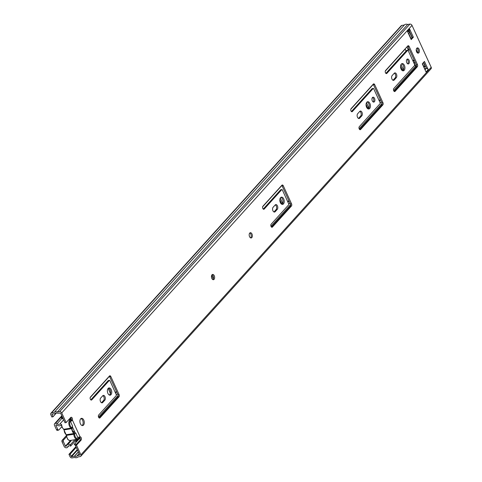 <?xml version="1.0" encoding="UTF-8"?>
<svg xmlns="http://www.w3.org/2000/svg" width="482" height="482" viewBox="0 0 482 482"><rect width="100%" height="100%" fill="white"/><g stroke="black" fill="none" stroke-linecap="round" stroke-linejoin="round"><path stroke-width="0.72" d="M80.958 418.563A3.669 2.151 -99.2 0 1 83.025 421.497A3.669 2.151 -99.2 0 1 82.392 425.275A3.669 2.151 -99.2 0 1 82.091 425.54M83.525 425.088A3.669 2.151 -99.2 0 1 82.681 425.576A3.669 2.151 -99.2 0 1 80.151 423.082A3.669 2.151 -99.2 0 1 80.663 418.828A3.669 2.151 -99.2 0 1 81.506 418.34A3.669 2.151 -99.2 0 1 84.037 420.834A3.669 2.151 -99.2 0 1 83.525 425.088M212.08 274.728A2.663 1.56 -99.2 0 1 213.436 276.933A2.663 1.56 -99.2 0 1 212.954 279.536A2.663 1.56 -99.2 0 1 212.875 279.614M214.086 279.349A2.663 1.56 -99.2 0 1 213.472 279.705A2.663 1.56 -99.2 0 1 211.634 277.891A2.663 1.56 -99.2 0 1 212.008 274.806A2.663 1.56 -99.2 0 1 212.616 274.451A2.663 1.56 -99.2 0 1 214.454 276.264A2.663 1.56 -99.2 0 1 214.086 279.349M249.803 232.993A2.663 1.56 -99.2 0 1 251.158 235.198A2.663 1.56 -99.2 0 1 250.676 237.801A2.663 1.56 -99.2 0 1 250.598 237.873M251.809 237.614A2.663 1.56 -99.2 0 1 251.194 237.969A2.663 1.56 -99.2 0 1 249.363 236.156A2.663 1.56 -99.2 0 1 249.73 233.071A2.663 1.56 -99.2 0 1 250.345 232.716A2.663 1.56 -99.2 0 1 252.176 234.529A2.663 1.56 -99.2 0 1 251.809 237.614M108.444 388.155A3.669 2.151 -99.2 0 1 110.505 391.089A3.669 2.151 -99.2 0 1 109.878 394.866A3.669 2.151 -99.2 0 1 109.577 395.132M111.011 394.68A3.669 2.151 -99.2 0 1 110.167 395.174A3.669 2.151 -99.2 0 1 107.637 392.673A3.669 2.151 -99.2 0 1 108.143 388.42A3.669 2.151 -99.2 0 1 108.986 387.932A3.669 2.151 -99.2 0 1 111.517 390.426A3.669 2.151 -99.2 0 1 111.011 394.68M280.892 197.367A3.669 2.151 -99.2 0 1 282.952 200.301A3.669 2.151 -99.2 0 1 282.325 204.079A3.669 2.151 -99.2 0 1 282.024 204.338M283.458 203.892A3.669 2.151 -99.2 0 1 282.615 204.38A3.669 2.151 -99.2 0 1 280.084 201.886A3.669 2.151 -99.2 0 1 280.59 197.632A3.669 2.151 -99.2 0 1 281.44 197.144A3.669 2.151 -99.2 0 1 283.97 199.638A3.669 2.151 -99.2 0 1 283.458 203.892M367.115 101.973A3.669 2.151 -99.2 0 1 369.182 104.901A3.669 2.151 -99.2 0 1 368.549 108.679A3.669 2.151 -99.2 0 1 368.248 108.944M369.682 108.498A3.669 2.151 -99.2 0 1 368.838 108.986A3.669 2.151 -99.2 0 1 366.308 106.492A3.669 2.151 -99.2 0 1 366.814 102.232A3.669 2.151 -99.2 0 1 367.664 101.744A3.669 2.151 -99.2 0 1 370.194 104.245A3.669 2.151 -99.2 0 1 369.682 108.498M416.864 48.164A2.663 1.56 -99.2 0 1 418.219 50.369A2.663 1.56 -99.2 0 1 417.731 52.972A2.663 1.56 -99.2 0 1 417.659 53.05M418.87 52.785A2.663 1.56 -99.2 0 1 418.256 53.141A2.663 1.56 -99.2 0 1 416.418 51.327A2.663 1.56 -99.2 0 1 416.791 48.242A2.663 1.56 -99.2 0 1 417.4 47.887A2.663 1.56 -99.2 0 1 419.238 49.7A2.663 1.56 -99.2 0 1 418.87 52.785M401.602 63.811A3.669 2.151 -99.2 0 1 403.669 66.745A3.669 2.151 -99.2 0 1 403.036 70.523A3.669 2.151 -99.2 0 1 402.741 70.788M404.175 70.336A3.669 2.151 -99.2 0 1 403.332 70.824A3.669 2.151 -99.2 0 1 400.795 68.33A3.669 2.151 -99.2 0 1 401.307 64.076A3.669 2.151 -99.2 0 1 402.151 63.588A3.669 2.151 -99.2 0 1 404.681 66.082A3.669 2.151 -99.2 0 1 404.175 70.336M372.49 97.485A2.482 1.458 -99.2 0 1 373.719 99.551A2.482 1.458 -99.2 0 1 373.261 101.949A2.482 1.458 -99.2 0 1 373.225 101.985M374.394 101.762A2.482 1.458 -99.2 0 1 373.821 102.094A2.482 1.458 -99.2 0 1 372.11 100.401A2.482 1.458 -99.2 0 1 372.453 97.521A2.482 1.458 -99.2 0 1 373.026 97.189A2.482 1.458 -99.2 0 1 374.737 98.882A2.482 1.458 -99.2 0 1 374.394 101.762M406.977 59.322A2.482 1.458 -99.2 0 1 408.206 61.395A2.482 1.458 -99.2 0 1 407.748 63.787A2.482 1.458 -99.2 0 1 407.712 63.829M408.887 63.606A2.482 1.458 -99.2 0 1 408.314 63.937A2.482 1.458 -99.2 0 1 406.597 62.244A2.482 1.458 -99.2 0 1 406.941 59.364A2.482 1.458 -99.2 0 1 407.513 59.033A2.482 1.458 -99.2 0 1 409.23 60.72A2.482 1.458 -99.2 0 1 408.887 63.606M66.136 422.569L61.72 412.929A1.771 1.301 -137.9 0 0 59.611 411.646L57.394 412.002A4.019 2.952 -137.9 0 0 54.092 412.52A4.019 2.952 -137.9 0 0 54.068 412.544L51.532 412.96A1.771 1.301 -137.9 0 0 50.905 413.285A1.771 1.301 -137.9 0 0 50.803 414.707L51.845 416.978L52.978 416.791L51.96 414.237L55.008 413.652A2.603 1.91 -137.9 0 1 55.147 413.466A2.603 1.91 -137.9 0 1 57.527 413.243L60.587 413.11L65.004 422.756L66.136 422.569L70.715 417.502A1.771 1.042 -99.2 0 1 71.125 417.267A1.771 1.042 -99.2 0 1 72.222 418.123A1.771 1.042 -99.2 0 1 72.384 420.009L71.246 420.196A1.771 1.042 -99.2 0 0 70.595 417.641M79.494 437.186A1.771 1.042 -99.2 0 1 80.283 438.686A1.771 1.042 -99.2 0 1 79.94 440.313L75.361 445.38L76.493 445.193L81.072 440.126A1.771 1.042 -99.2 0 0 81.319 438.072A1.771 1.042 -99.2 0 0 80.096 436.861L77.295 437.529M108.498 380.539A0.59 0.349 80.8 0 0 108.209 380.587L90.785 399.861M109.306 376.183A1.597 0.934 -99.2 0 1 109.691 376.737L117.97 394.812A1.597 0.934 -99.2 0 1 117.867 396.981L99.015 417.84M102.829 395.674A2.603 1.524 -99.2 0 1 104.142 397.837A2.603 1.524 -99.2 0 1 103.666 400.367L101.563 402.693A2.603 1.524 -99.2 0 1 101.503 402.759M280.946 189.745A0.59 0.349 80.8 0 0 280.657 189.794L263.232 209.074M281.753 185.389A1.597 0.934 -99.2 0 1 282.139 185.944L290.417 204.025A1.597 0.934 -99.2 0 1 290.315 206.194L271.462 227.046M275.276 204.886A2.603 1.524 -99.2 0 1 276.59 207.043A2.603 1.524 -99.2 0 1 276.114 209.58L274.011 211.899A2.603 1.524 -99.2 0 1 273.951 211.966M359.831 111.336A2.603 1.524 -99.2 0 1 361.145 113.499A2.603 1.524 -99.2 0 1 360.669 116.029L358.566 118.355A2.603 1.524 -99.2 0 1 358.506 118.421M373.152 84.272A1.597 0.934 -99.2 0 1 373.538 84.826L381.816 102.901A1.597 0.934 -99.2 0 1 381.714 105.07L359.626 129.507M372.345 88.628A0.59 0.349 80.8 0 0 372.056 88.676L351.396 111.529M394.324 73.18A2.603 1.524 -99.2 0 1 395.638 75.337A2.603 1.524 -99.2 0 1 395.156 77.873L393.059 80.199A2.603 1.524 -99.2 0 1 392.993 80.259M407.639 46.115A1.597 0.934 -99.2 0 1 408.031 46.67L416.303 64.745A1.597 0.934 -99.2 0 1 416.201 66.914L394.119 91.351M406.832 50.471A0.59 0.349 80.8 0 0 406.543 50.52L385.883 73.372M409.176 30.728L412.224 37.385L410.875 38.873M423.648 62.335L426.425 68.408A1.657 1.217 42.1 0 1 428.203 69.619L426.046 72.005L422.298 63.823L424.455 61.443L428.203 69.619M75.927 446.627L68.95 454.345L70.089 454.158L71.553 456.689L74.511 456.249A2.603 1.91 -137.9 0 0 76.891 456.02A2.603 1.91 -137.9 0 0 77.03 455.839L79.777 455.026L75.361 445.38M68.95 454.345L69.992 456.617A1.771 1.301 -137.9 0 0 72.107 457.9L74.644 457.484A4.019 2.952 -137.9 0 0 77.945 456.972A4.019 2.952 -137.9 0 0 77.97 456.948L80.187 456.587A1.771 1.301 -137.9 0 0 80.807 456.261A1.771 1.301 -137.9 0 0 80.91 454.839L76.493 445.193M80.807 456.261L431.095 68.715A1.771 1.301 -137.9 0 0 431.197 67.293L412.008 25.383A1.771 1.301 -137.9 0 0 409.893 24.1L407.682 24.462A4.019 2.952 -137.9 0 0 404.38 24.974A4.019 2.952 -137.9 0 0 404.356 25.004L401.813 25.413A1.771 1.301 -137.9 0 0 401.193 25.739L50.905 413.285M411.2 39.584L407.459 31.408L409.616 29.022L413.357 37.204L411.2 39.584M90.399 399.307L90.351 399.204A1.597 0.934 -99.2 0 1 90.453 397.041L109.474 375.99A1.597 0.934 -99.2 0 1 109.842 375.779A1.597 0.934 -99.2 0 1 110.83 376.55L119.102 394.625A1.597 0.934 -99.2 0 1 119 396.794L99.979 417.846A1.597 0.934 -99.2 0 1 99.611 418.057A1.597 0.934 -99.2 0 1 98.629 417.285L98.581 417.183A1.597 0.934 -99.2 0 1 98.683 415.014L116.276 395.547A0.59 0.349 80.8 0 0 116.319 394.746L109.842 380.605A0.59 0.349 80.8 0 0 109.342 380.4L91.749 399.867A1.597 0.934 -99.2 0 1 91.381 400.078A1.597 0.934 -99.2 0 1 90.399 399.307M100.666 398.066L102.768 395.74A2.603 1.524 -99.2 0 1 103.365 395.391A2.603 1.524 -99.2 0 1 105.16 397.162A2.603 1.524 -99.2 0 1 104.799 400.181L102.702 402.506A2.603 1.524 -99.2 0 1 102.1 402.856A2.603 1.524 -99.2 0 1 100.304 401.084A2.603 1.524 -99.2 0 1 100.666 398.066M262.847 208.519L262.798 208.417A1.597 0.934 -99.2 0 1 262.901 206.248L281.928 185.202A1.597 0.934 -99.2 0 1 282.295 184.992A1.597 0.934 -99.2 0 1 283.277 185.763L291.556 203.838A1.597 0.934 -99.2 0 1 291.447 206.007L272.426 227.052A1.597 0.934 -99.2 0 1 272.059 227.263A1.597 0.934 -99.2 0 1 271.077 226.492L271.029 226.395A1.597 0.934 -99.2 0 1 271.131 224.226L288.73 204.76A0.59 0.349 80.8 0 0 288.766 203.952L282.289 189.818A0.59 0.349 80.8 0 0 281.789 189.607L264.196 209.074A1.597 0.934 -99.2 0 1 263.829 209.29A1.597 0.934 -99.2 0 1 262.847 208.519M273.113 207.272L275.216 204.946A2.603 1.524 -99.2 0 1 275.812 204.603A2.603 1.524 -99.2 0 1 277.614 206.374A2.603 1.524 -99.2 0 1 277.252 209.393L275.15 211.719A2.603 1.524 -99.2 0 1 274.547 212.062A2.603 1.524 -99.2 0 1 272.752 210.291A2.603 1.524 -99.2 0 1 273.113 207.272M357.668 113.728L359.771 111.402A2.603 1.524 -99.2 0 1 360.367 111.053A2.603 1.524 -99.2 0 1 362.163 112.824A2.603 1.524 -99.2 0 1 361.801 115.843L359.705 118.168A2.603 1.524 -99.2 0 1 359.102 118.518A2.603 1.524 -99.2 0 1 357.307 116.746A2.603 1.524 -99.2 0 1 357.668 113.728M351.065 108.709L373.321 84.085A1.597 0.934 -99.2 0 1 373.689 83.868A1.597 0.934 -99.2 0 1 374.677 84.639L382.949 102.72A1.597 0.934 -99.2 0 1 382.847 104.889L360.59 129.513A1.597 0.934 -99.2 0 1 360.223 129.724A1.597 0.934 -99.2 0 1 359.241 128.953L359.192 128.851A1.597 0.934 -99.2 0 1 359.295 126.682L380.123 103.636A0.59 0.349 80.8 0 0 380.165 102.835L373.689 88.7A0.59 0.349 80.8 0 0 373.189 88.489L352.36 111.535A1.597 0.934 -99.2 0 1 351.993 111.746A1.597 0.934 -99.2 0 1 351.01 110.974L350.962 110.872A1.597 0.934 -99.2 0 1 351.065 108.709M392.155 75.572L394.258 73.246A2.603 1.524 -99.2 0 1 394.86 72.896A2.603 1.524 -99.2 0 1 396.656 74.668A2.603 1.524 -99.2 0 1 396.294 77.686L394.192 80.012A2.603 1.524 -99.2 0 1 393.595 80.361A2.603 1.524 -99.2 0 1 391.794 78.59A2.603 1.524 -99.2 0 1 392.155 75.572M385.558 70.547L407.814 45.923A1.597 0.934 -99.2 0 1 408.182 45.712A1.597 0.934 -99.2 0 1 409.164 46.483L417.442 64.558A1.597 0.934 -99.2 0 1 417.34 66.727L395.083 91.351A1.597 0.934 -99.2 0 1 394.716 91.568A1.597 0.934 -99.2 0 1 393.728 90.797L393.686 90.694A1.597 0.934 -99.2 0 1 393.788 88.525L414.616 65.48A0.59 0.349 80.8 0 0 414.653 64.678L408.182 50.538A0.59 0.349 80.8 0 0 407.682 50.333L386.853 73.378A1.597 0.934 -99.2 0 1 386.486 73.589A1.597 0.934 -99.2 0 1 385.498 72.818L385.455 72.716A1.597 0.934 -99.2 0 1 385.558 70.547M426.425 68.408A1.657 1.217 42.1 0 0 426.227 68.42L424.534 68.697M70.089 454.158L76.252 447.338M52.978 416.791L56.436 412.966M54.123 412.49L404.356 25.004M57.394 412.002L407.682 24.462M413.357 37.204L412.224 37.385M409.616 29.022A1.657 1.217 42.1 0 1 409.519 30.348L407.826 32.216M70.137 421.895L71.475 420.955L71.047 420.623M71.475 420.955L71.878 420.617L71.143 420.473M71.878 420.617L72.384 420.009L80.096 436.861M74.65 434.162L66.636 435.336A4.615 2.705 80.8 0 0 67.299 438.24A4.615 2.705 80.8 0 0 70.143 440.47L77.331 439.301A4.615 2.705 -99.2 0 1 74.487 437.072A4.615 2.705 -99.2 0 1 73.824 434.168A0.59 0.349 80.8 0 0 73.541 433.547L73.463 433.029A1.181 0.693 -99.2 0 1 73.746 432.848L74.391 433.252A1.181 0.693 -99.2 0 1 74.481 433.42A1.181 0.693 -99.2 0 1 74.65 434.162A4.019 2.356 80.8 0 0 75.228 436.698A4.019 2.356 80.8 0 0 79.108 437.343M72.463 430.86A1.657 0.97 80.8 0 0 73.047 431.137L75.794 433.143A4.193 2.458 -99.2 0 1 74.391 433.252M73.746 432.848A4.193 2.458 -99.2 0 1 72.818 431.655A4.193 2.458 -99.2 0 1 72.655 431.33A4.193 2.458 -99.2 0 1 72.089 429.233A1.181 0.693 -99.2 0 1 71.89 429.589L71.324 428.715L64.136 429.884A4.615 2.705 80.8 0 0 66.347 434.716L73.541 433.547M75.794 433.143L77.656 437.21M71.324 419.81A4.019 2.356 80.8 0 0 70.239 425.787A4.019 2.356 80.8 0 0 71.589 427.468A1.181 0.693 -99.2 0 1 71.987 427.962A1.181 0.693 -99.2 0 1 72.059 428.155A4.193 2.458 -99.2 0 1 72.131 427.456A4.193 2.458 -99.2 0 1 72.583 426.124L72.065 428.052M70.721 422.057L72.583 426.124M73.463 433.029A4.615 2.705 -99.2 0 1 71.89 429.589M72.059 428.155L72.089 429.233M108.125 388.444L110.095 392.74A1.181 0.693 -99.2 0 1 110.017 394.348L109.372 395.059M211.568 277.638L212.219 279.066M279.837 199.765L281.41 203.205A1.181 0.693 -99.2 0 1 281.578 204.133M400.548 66.215L402.121 69.649A1.181 0.693 -99.2 0 1 402.289 70.583M366.061 104.371L367.633 107.805A1.181 0.693 -99.2 0 1 367.802 108.739M406.037 51.08L405.133 48.893M415.677 66.082L415.195 65.932A1.771 1.301 -137.9 0 0 414.647 65.444M366.507 102.678L368.766 107.625A1.181 0.693 -99.2 0 1 368.917 108.125M400.994 64.522L403.259 69.462A1.181 0.693 -99.2 0 1 403.404 69.968M280.283 198.072L282.542 203.018A1.181 0.693 -99.2 0 1 282.693 203.525M211.706 275.276L213.339 278.843M109.631 389.064L110.456 390.872M70.221 419.388L71.095 418.346A1.771 1.301 -137.9 0 0 71.095 418.34L70.456 417.792M423.889 67.293A1.657 1.217 -137.9 0 0 423.768 66.377L422.497 63.606M79.723 438.289L74.162 444.356L79.693 438.234M74.162 444.356A4.019 2.952 -137.9 0 0 75.457 445.272M74.903 443.621A2.603 1.91 -137.9 0 0 76.234 444.416M80.277 439.512L79.295 437.361M411.08 38.656L408.995 34.102A1.657 1.217 -137.9 0 0 408.314 33.276M406.892 46.941L408.164 49.712L409.001 48.784M417.798 52.893L416.261 49.544M423.907 66.841L424.901 65.745L423.443 62.564M412.02 37.614L409.64 32.414L408.616 33.547M408.429 31.547A1.181 0.868 42.1 0 1 409.64 32.414M424.901 65.745A1.181 0.868 42.1 0 1 424.829 66.691L424.021 67.582M417.539 48.736A14.49 8.489 -99.2 0 1 418.286 50.917M415.008 61.913L414.177 62.841L415.55 65.847L415.839 66.076L416.502 65.401M409.266 49.363L408.188 50.556A1.181 0.868 -137.9 0 0 408.164 49.712M414.177 62.841A1.181 0.868 -137.9 0 0 413.484 62.124M412.929 60.913L414.008 59.72M62.076 441.898A1.181 0.693 -99.2 0 1 62.154 440.295L63.473 440.078A1.181 0.693 80.8 0 0 63.401 441.681L62.076 441.898L64.112 446.344A2.012 1.476 -137.9 0 0 66.504 447.796L66.745 447.76A1.892 1.386 -137.9 0 0 67.408 447.41A1.892 1.386 -137.9 0 0 67.661 446.922A2.633 1.934 42.1 0 1 68.004 446.248A2.633 1.934 42.1 0 1 70.613 446.121L75.463 440.753L75.903 441.452L77.65 439.216M75.198 441.042L75.903 441.452L78.144 438.975M78.982 438.048L79.397 437.59M61.895 417.484L62.395 417.635L61.901 418.394A1.892 1.386 -137.9 0 0 61.359 418.081L62.353 416.978M57.852 429.564L55.816 425.118L56.388 424.787A4.29 3.145 -137.9 0 0 61.286 425.004A4.29 3.145 -137.9 0 0 61.395 424.871L60.286 423.558A2.633 1.934 42.1 0 1 60.057 423.895A2.633 1.934 42.1 0 1 57.051 423.762A1.892 1.386 -137.9 0 0 56.508 423.449A1.892 1.386 -137.9 0 0 55.557 423.317L55.316 423.359A2.012 1.476 -137.9 0 0 54.611 423.726A2.012 1.476 -137.9 0 0 54.49 425.335L56.527 429.781L57.852 429.564A1.181 0.693 80.8 0 0 58.581 430.137A1.181 0.693 80.8 0 0 58.852 429.98L61.804 426.709M63.401 441.681L65.431 446.127L66.221 446.212M63.473 440.078L66.546 436.686M62.154 440.295L66.402 435.589M57.527 430.191A1.181 0.693 -99.2 0 1 57.256 430.348A1.181 0.693 -99.2 0 1 56.527 429.781M70.613 446.121L70.45 444.651A4.29 3.145 -137.9 0 0 66.775 445.133A4.29 3.145 -137.9 0 0 66.215 446.242L66.1 446.344M63.281 419.003A2.633 1.934 42.1 0 1 61.901 418.394L57.051 423.762M60.286 423.558L63.66 419.822M75.463 440.753L75.337 439.626M70.45 444.651L74.933 439.692M76.566 440.421L75.626 439.578M79.94 440.313L81.072 440.126M80.91 454.839L431.197 67.293M61.72 412.929L412.008 25.383M426.227 68.42L425.016 69.763M51.942 414.52L52.285 414.14M71.553 456.689L77.518 450.092M71.125 456.43L77.295 449.61M74.379 456.225L78.325 451.863M74.511 456.249L78.379 451.971M77.06 455.809L79.102 453.55L77.042 455.821M77.126 455.779L79.114 453.58M51.532 412.96L401.813 25.413M59.611 411.646L409.893 24.1M409.164 46.483L408.031 46.67M386.853 73.378L386.064 73.505M407.682 50.333L406.543 50.52M395.083 91.351L394.294 91.478M417.34 66.727L416.201 66.914M417.442 64.558L416.303 64.745M396.294 77.686L395.156 77.873M394.192 80.012L393.059 80.199M374.677 84.639L373.538 84.826M352.36 111.535L351.577 111.661M373.189 88.489L372.056 88.676M360.59 129.513L359.807 129.64M382.847 104.889L381.714 105.07M382.949 102.72L381.816 102.901M361.801 115.843L360.669 116.029M359.705 118.168L358.566 118.355M277.252 209.393L276.114 209.58M275.15 211.719L274.011 211.899M264.196 209.074L263.413 209.206M281.789 189.607L280.657 189.794M272.426 227.052L271.643 227.179M291.447 206.007L290.315 206.194M291.556 203.838L290.417 204.025M283.277 185.763L282.139 185.944M104.799 400.181L103.666 400.367M102.702 402.506L101.563 402.693M91.749 399.867L90.965 399.994M109.342 380.4L108.209 380.587M99.979 417.846L99.196 417.972M119 396.794L117.867 396.981M119.102 394.625L117.97 394.812M110.83 376.55L109.691 376.737M75.041 432.601L72.39 426.817M61.419 424.853L62.033 427.281L64.136 429.884A0.59 0.349 80.8 0 0 63.853 429.263A0.59 0.428 121.8 0 1 63.455 428.962M66.516 435.487L66.636 435.336A0.59 0.349 80.8 0 0 66.347 434.716A0.59 0.428 -58.2 0 1 66.112 434.674L64.022 430.034M65.95 434.415A0.59 0.428 -58.2 0 0 66.112 434.674L67.564 439.12L68.751 440.211L70.143 440.47M61.648 424.606A4.615 2.705 80.8 0 0 62.305 427.335A4.615 2.705 80.8 0 0 63.853 429.263L71.041 428.094A4.615 2.705 -99.2 0 1 69.492 426.166A4.615 2.705 -99.2 0 1 70.854 419.286L68.806 419.617M71.324 428.715A0.59 0.349 80.8 0 0 71.041 428.094A0.59 0.428 121.8 0 0 71.589 427.468M70.517 419.34L71.191 418.593M90.182 397.578L109.42 376.297M262.63 206.79L281.868 185.51M350.794 109.245L373.267 84.386M385.287 71.089L405.145 49.116M70.239 419.388L71.125 418.406M116.355 394.836L117.433 393.637M288.802 204.043L289.881 202.85M380.196 102.925L381.28 101.732M98.545 417.099L118.156 395.403M270.992 226.311L290.604 204.615M359.156 128.766L382.003 103.491M393.643 90.61L415.821 66.076M115.481 392.926L116.56 391.733M287.929 202.133L289.007 200.94M379.328 101.015L380.406 99.822M115.325 392.583L116.403 391.396M287.778 201.795L288.851 200.602M379.171 100.672L380.25 99.485M69.92 419.436L69.39 418.978M368.766 107.625L367.633 107.805M403.259 69.462L402.121 69.649M282.542 203.018L281.41 203.205M213.044 279.415L212.652 279.482M110.637 392.649L110.095 392.74M415.388 66.1L415.719 66.046M415.177 65.907L415.55 65.847M413.201 61.503L414.279 60.31M55.557 423.317L61.997 416.195M65.431 446.127L70.619 440.391M55.816 425.118L56.159 424.738M65.859 446.386L66.329 445.862M55.316 423.359L61.925 416.044M54.092 412.52L404.38 24.974M407.814 50.255L406.681 50.435M373.327 88.411L372.188 88.598M281.928 189.528L280.795 189.715M109.48 380.322L108.342 380.509M71.33 419.268L70.854 419.286M77.331 439.301L78.566 438.614L79.331 437.252M415.46 66.136L415.839 66.076M54.611 423.726L61.804 415.767M57.256 430.348L58.581 430.137M67.408 447.41L68.896 445.772M67.854 444.452L71.029 440.934M66.775 445.133L71.137 440.307"/></g></svg>
